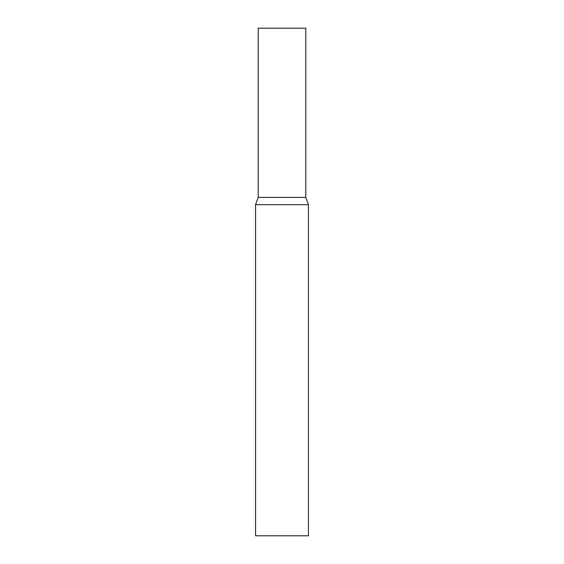 <?xml version="1.0" encoding="UTF-8"?>
<svg xmlns="http://www.w3.org/2000/svg" width="564" height="564" viewBox="0 0 564 564"><rect width="100%" height="100%" fill="white"/><g stroke="black" fill="none" stroke-linecap="round" stroke-linejoin="round"><path stroke-width="0.85" d="M308.438 204.676L305.787 197.4L258.213 197.4L305.787 197.4L305.787 28.2L258.213 28.2L258.213 197.4L255.562 204.676L255.562 535.8L308.438 535.8L308.438 204.676L255.562 204.676"/></g></svg>
